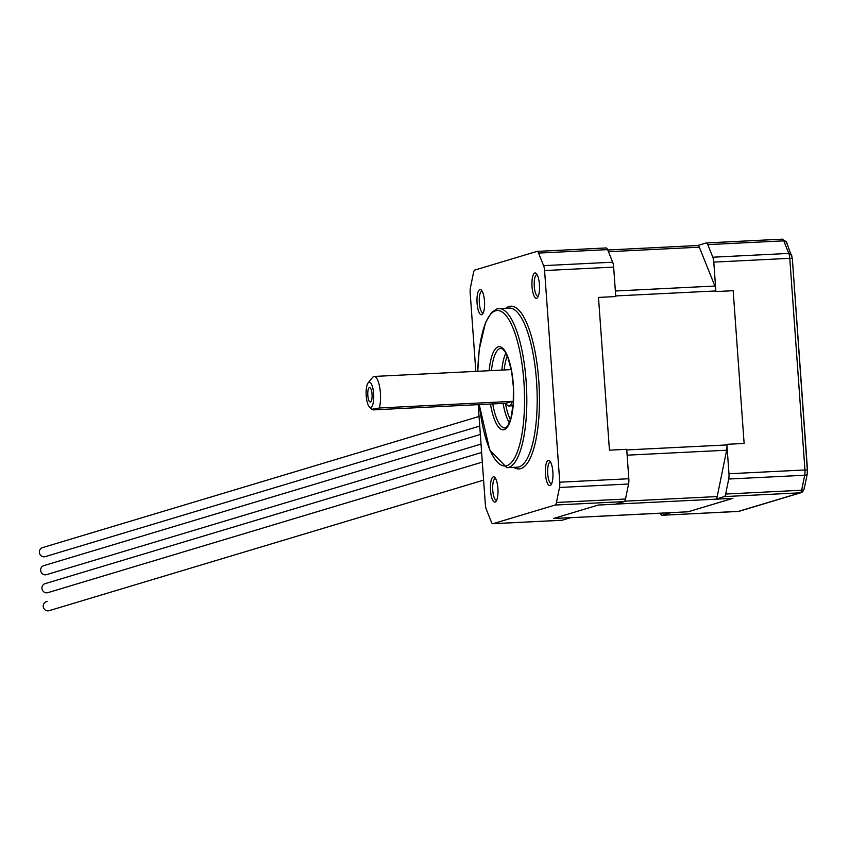 <?xml version="1.0" encoding="UTF-8"?>
<svg xmlns="http://www.w3.org/2000/svg" width="850" height="850" viewBox="0 0 850 850"><rect width="100%" height="100%" fill="white"/><g stroke="black" fill="none" stroke-linecap="round" stroke-linejoin="round"><path stroke-width="1.27" d="M534.831 273.02A12.676 3.761 87.1 0 1 536.297 273.541A12.676 3.761 87.1 0 1 539.484 285.441A12.676 3.761 87.1 0 1 537.497 297.596A12.676 3.761 87.1 0 1 536.637 298.233A12.676 3.761 87.1 0 1 532.036 286.737A12.676 3.761 87.1 0 1 534.831 273.02M537.136 274.709A10.859 3.219 -92.9 0 0 536.913 274.688A10.859 3.219 -92.9 0 0 536.679 274.731A10.859 3.219 -92.9 0 0 534.267 286.099A10.859 3.219 -92.9 0 0 537.997 296.384A10.859 3.219 -92.9 0 0 538.22 296.353M479.878 289.531A12.676 3.761 87.1 0 1 481.344 290.052A12.676 3.761 87.1 0 1 484.543 301.952A12.676 3.761 87.1 0 1 482.545 314.107A12.676 3.761 87.1 0 1 481.684 314.744A12.676 3.761 87.1 0 1 477.084 303.248A12.676 3.761 87.1 0 1 479.878 289.531M482.194 291.221A10.859 3.219 -92.9 0 0 481.971 291.199A10.859 3.219 -92.9 0 0 481.737 291.242A10.859 3.219 -92.9 0 0 479.315 302.611A10.859 3.219 -92.9 0 0 483.055 312.896A10.859 3.219 -92.9 0 0 483.267 312.864M493.308 476.861A12.676 3.761 87.1 0 1 494.774 477.381A12.676 3.761 87.1 0 1 497.962 489.292A12.676 3.761 87.1 0 1 495.975 501.447A12.676 3.761 87.1 0 1 495.114 502.084A12.676 3.761 87.1 0 1 490.514 490.588A12.676 3.761 87.1 0 1 493.308 476.861M495.614 478.55A10.859 3.219 -92.9 0 0 495.401 478.539A10.859 3.219 -92.9 0 0 495.168 478.582A10.859 3.219 -92.9 0 0 492.745 489.94A10.859 3.219 -92.9 0 0 496.474 500.236A10.859 3.219 -92.9 0 0 496.697 500.204M548.261 460.349A12.676 3.761 87.1 0 1 549.727 460.87A12.676 3.761 87.1 0 1 552.914 472.781A12.676 3.761 87.1 0 1 550.928 484.936A12.676 3.761 87.1 0 1 550.067 485.573A12.676 3.761 87.1 0 1 545.466 474.077A12.676 3.761 87.1 0 1 548.261 460.349M550.566 462.039A10.859 3.219 -92.9 0 0 550.343 462.028A10.859 3.219 -92.9 0 0 550.109 462.071A10.859 3.219 -92.9 0 0 547.687 473.439A10.859 3.219 -92.9 0 0 551.427 483.724A10.859 3.219 -92.9 0 0 551.65 483.692M369.027 382.171A12.676 3.761 -92.9 0 0 368.167 382.808A12.676 3.761 -92.9 0 0 366.169 394.974A12.676 3.761 -92.9 0 0 369.368 406.874A12.676 3.761 -92.9 0 0 370.834 407.394A12.676 3.761 -92.9 0 0 373.628 393.678A12.676 3.761 -92.9 0 0 369.027 382.171M368.167 382.808L372.587 377.421A18.105 5.366 87.1 0 1 373.819 376.518A18.105 5.366 87.1 0 1 374.202 376.444A18.105 5.366 87.1 0 1 379.812 387.94A18.105 5.366 87.1 0 1 379.312 407.989L372.693 409.105L372.969 409.891L372.693 409.105M481.026 444.093L46.495 574.653A4.707 4.484 -106.7 0 1 40.726 570.913A4.707 4.484 -106.7 0 1 43.796 565.643L480.335 434.467M479.74 426.084L45.209 556.644A4.707 4.484 -106.7 0 1 39.419 552.808A4.707 4.484 -106.7 0 1 42.5 547.623L479.049 416.457M482.322 462.103L47.791 592.662A4.707 4.484 -106.7 0 1 42.011 588.912A4.707 4.484 -106.7 0 1 45.082 583.653L481.631 452.487M483.608 480.123L49.088 610.683A4.707 4.484 -106.7 0 1 43.254 606.571A4.707 4.484 -106.7 0 1 47.228 601.503M370.441 401.986A7.246 2.146 -92.9 0 0 372.056 394.411A7.246 2.146 -92.9 0 0 369.569 387.558A7.246 2.146 -92.9 0 0 369.41 387.579A7.246 2.146 -92.9 0 0 367.795 395.154A7.246 2.146 -92.9 0 0 370.292 402.018A7.246 2.146 -92.9 0 0 370.441 401.986M512.263 401.349L505.931 403.261A18.105 5.366 -92.9 0 0 508.969 405.981A18.105 5.366 -92.9 0 0 509.352 405.907A18.105 5.366 -92.9 0 0 512.263 401.349L379.312 407.989M505.931 403.261L372.969 409.891M697.839 245.501L607.782 249.996L697.68 245.523A7.246 2.146 87.1 0 1 697.839 245.501A7.246 2.146 87.1 0 1 699.327 247.191L714.882 286.036A7.246 2.146 87.1 0 1 715.859 290.944L715.902 291.561L733.178 290.7L744.122 443.445L726.856 444.316L744.122 443.445L733.178 290.7L715.902 291.561L713.798 262.119A7.246 2.146 -92.9 0 0 712.821 257.21L707.784 244.63A7.246 2.146 -92.9 0 0 706.297 242.941A7.246 2.146 -92.9 0 0 706.138 242.972L697.701 245.512M478.199 404.642L485.361 504.539A7.246 2.146 -92.9 0 0 486.349 509.447L491.374 522.028A7.246 2.146 -92.9 0 0 492.873 523.717A7.246 2.146 -92.9 0 0 493.021 523.685L555.103 505.038A7.246 2.146 -92.9 0 0 556.442 502.478L559.502 487.475A7.246 2.146 -92.9 0 0 559.757 482.194L628.819 478.741L626.716 449.31L609.439 450.171L598.496 297.415L615.761 296.554L598.496 297.415M553.52 518.489L570.722 517.639L553.456 518.511L598.262 505.049L615.528 504.188L624.166 501.596L555.103 505.038M537.232 251.398L605.986 247.966A7.246 2.146 87.1 0 1 606.146 247.945A7.246 2.146 87.1 0 1 607.633 249.624L612.669 262.204A7.246 2.146 87.1 0 1 613.647 267.113L615.761 296.554L615.708 295.938L715.859 290.944M570.722 517.639L562.094 520.242A7.246 2.146 87.1 0 1 561.935 520.274A7.246 2.146 87.1 0 1 561.776 520.264M628.819 478.741A7.246 2.146 87.1 0 1 628.564 484.022L625.515 499.035A7.246 2.146 87.1 0 1 624.166 501.596M559.757 482.194L544.584 270.555A7.246 2.146 -92.9 0 0 543.596 265.646L538.56 253.077A7.246 2.146 -92.9 0 0 537.072 251.387A7.246 2.146 -92.9 0 0 536.924 251.409L474.842 270.066A7.246 2.146 -92.9 0 0 473.503 272.627L470.443 287.629A7.246 2.146 -92.9 0 0 470.188 292.91L475.819 371.376M626.747 449.926L726.899 444.933L726.856 444.316M624.697 501.181L717.209 496.559L726.644 450.213L627.13 455.175M660.45 513.219L660.599 513.591A7.246 2.146 -92.9 0 0 662.086 515.281A7.246 2.146 -92.9 0 0 662.246 515.249L738.214 511.456L800.296 492.809L724.317 496.602L715.679 499.194L615.772 504.114M570.605 517.682L688.139 511.774L670.873 512.656L662.246 515.249M732.891 498.334L688.139 511.774M726.856 444.306L728.971 473.748L804.95 469.965L789.778 258.326L713.798 262.119M715.679 499.194L732.944 498.334L688.149 511.796M724.317 496.602A7.246 2.146 -92.9 0 0 725.656 494.041L728.716 479.028A7.246 2.146 -92.9 0 0 728.971 473.748M726.899 444.933A7.246 2.146 87.1 0 1 726.644 450.213M717.209 496.559A7.246 2.146 87.1 0 1 715.859 499.12M505.941 308.242A81.462 24.172 87.1 0 1 509.161 306.489A81.462 24.172 87.1 0 1 538.751 380.407A81.462 24.172 87.1 0 1 520.784 468.605A81.462 24.172 87.1 0 1 513.878 467.362M506.855 467.712L517.214 467.192A79.656 23.63 -92.9 0 0 518.925 466.894A79.656 23.63 -92.9 0 0 536.69 383.552A79.656 23.63 -92.9 0 0 509.277 308.082L498.918 308.592A79.656 23.63 87.1 0 1 526.32 384.072A79.656 23.63 87.1 0 1 508.566 467.415A79.656 23.63 87.1 0 1 506.855 467.712L489.738 450.054L479.219 404.589M479.304 404.589A77.849 23.088 -92.9 0 0 506.706 465.694A77.849 23.088 -92.9 0 0 523.876 381.416A77.849 23.088 -92.9 0 0 495.603 310.781A77.849 23.088 -92.9 0 0 477.828 371.28M489.143 370.717A41.639 12.357 87.1 0 1 498.185 346.811A41.639 12.357 87.1 0 1 513.315 384.593A41.639 12.357 87.1 0 1 504.124 429.664A41.639 12.357 87.1 0 1 490.439 404.026M492.745 403.92A39.822 11.815 -92.9 0 0 504.868 427.933L506.653 427.029L508.544 424.437L510.946 418.126L513.262 403.495L513.389 387.122L511.721 372.087L507.992 357.712L504.911 351.496L502.764 349.095L500.905 348.373A39.822 11.815 -92.9 0 0 500.044 348.521A39.822 11.815 -92.9 0 0 491.47 370.6M712.821 257.21L788.789 253.417A3.623 2.614 -21.8 0 1 791.584 254.851A3.623 2.614 -21.8 0 1 791.679 256.02A3.623 1.073 87.1 0 1 792.157 258.326M707.784 244.63L783.753 240.847L788.789 253.417A7.246 2.146 -92.9 0 1 789.778 258.326L792.327 258.389L807.33 469.954M807.341 470.103A3.623 1.073 87.1 0 1 807.213 472.749A3.623 2.263 11.5 0 1 807.309 473.641L807.341 470.103M699.327 247.191L608.472 251.717M615.368 290.998L714.882 286.036M613.647 267.113L544.584 270.555M493.021 523.685L562.094 520.242M706.446 242.962L782.106 239.179A7.246 2.146 -92.9 0 1 782.266 239.158L706.297 242.941M497.207 308.901A79.656 23.63 87.1 0 1 498.918 308.592L496.814 308.964L491.491 312.481L485.499 322.628L479.23 349.594L477.743 371.28M509.331 422.822A39.822 11.815 87.1 0 1 503.104 403.399M501.829 370.079A39.822 11.815 87.1 0 1 505.846 353.016M507.28 355.938A38.016 11.273 -92.9 0 0 504.167 369.962M505.41 403.283A38.016 11.273 -92.9 0 0 510.457 419.772M725.656 494.041L801.635 490.248L804.695 475.246L728.716 479.028M556.442 502.478L625.515 499.035M628.564 484.022L559.502 487.475M607.633 249.624L538.56 253.077M543.596 265.646L612.669 262.204M737.906 511.477A7.246 2.146 -92.9 0 0 738.066 511.487A7.246 2.146 -92.9 0 0 738.214 511.456A3.623 3.453 -106.7 0 0 739.001 511.328L662.086 515.281M803.473 489.717A3.623 3.453 -106.7 0 1 800.296 492.809A7.246 2.146 -92.9 0 0 801.635 490.248A3.623 2.263 11.5 0 0 804.249 488.644A3.623 2.263 11.5 0 0 804.153 487.751M739.734 511.009A3.623 3.453 -106.7 0 1 739.001 511.328L801.072 492.671L804.249 488.644L807.309 473.641A3.623 2.263 11.5 0 1 804.695 475.246A7.246 2.146 -92.9 0 0 804.95 469.965L807.5 470.018L792.327 258.389L786.558 242.271A3.623 2.614 -21.8 0 1 786.643 243.44M783.753 240.847A7.246 2.146 -92.9 0 0 782.266 239.158L786.558 242.271A3.623 2.614 -21.8 0 0 783.753 240.847M369.368 406.874L372.066 409.572M508.969 405.981L513.071 405.769M374.202 376.444L511.264 369.612M561.935 520.274L492.873 523.717M606.146 247.945L537.072 251.387M670.544 512.72L570.531 517.714"/></g></svg>
